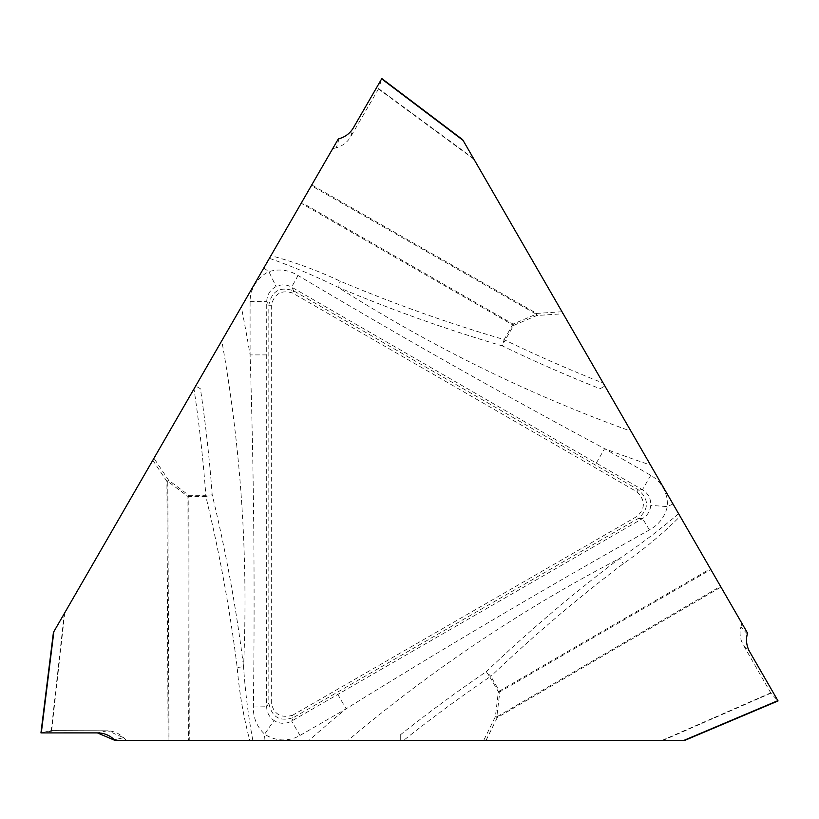<?xml version="1.0" encoding="UTF-8"?>
<svg xmlns="http://www.w3.org/2000/svg" width="819" height="819" viewBox="0 0 819 819"><rect width="100%" height="100%" fill="white"/><g stroke="black" fill="none" stroke-linecap="round" stroke-linejoin="round"><path stroke-width="0.61" stroke-dasharray="4.09 3.07" d="M114.936 740.396L168.96 740.396L167.772 481.377L187.94 496.468L188.38 740.396L168.96 740.396M188.38 740.396L189.25 740.396L188.81 496.468L205.835 496.468C219.533 552.876 229.985 609.899 237.193 667.526C239.25 692.188 243.438 716.471 249.764 740.396L189.25 740.396M249.764 740.396L264.056 740.396A1503.182 1503.182 0 0 0 264.619 734.162L273.966 720.454C269.267 717.106 266.83 712.54 266.656 706.766L266.718 301.617C266.984 294.799 270.116 289.793 276.095 286.589C281.347 284.193 286.517 284.367 291.605 287.111L642.444 489.742C648.208 493.376 650.982 498.587 650.757 505.374C650.214 511.117 647.481 515.499 642.567 518.54L291.656 721.058C285.626 724.242 279.729 724.037 273.966 720.454M337.807 694.42L346.12 708.814C445.843 646.846 546.938 587.213 649.416 529.934C658.865 524.733 664.833 516.963 667.311 506.603A33.354 33.272 180 0 0 650.757 475.337L604.606 448.689C501.085 393.325 398.894 335.585 298.044 275.481C288.82 269.891 279.105 268.612 268.888 271.642A33.354 33.272 60 0 0 250.092 301.617L250.092 354.903C253.9 472.246 254.996 589.608 253.368 707.002C253.143 717.782 256.89 726.842 264.619 734.162A33.354 33.272 -60 0 0 299.979 735.462L346.12 708.814A1503.182 1503.182 0 0 0 308.988 740.396L264.056 740.396M308.988 740.396L348.034 740.396A1477.701 1477.701 0 0 1 619.369 558.599C572.86 593.744 528.49 631.429 486.261 671.672A16.636 1.126 46.3 0 1 490.847 676.361C532.852 636.291 577.016 598.73 623.32 563.667C643.642 549.569 662.581 533.793 680.139 516.349L710.39 568.755L499.365 691.113L490.847 676.361L489.844 676.934L498.361 691.686L495.372 716.697L483.701 740.396L403.624 740.396A1442.474 1442.474 0 0 1 489.844 676.934L486.261 671.672A1448.842 1448.842 0 0 0 400.276 734.919L400.276 740.396L348.034 740.396M400.276 734.919L400.276 740.396L403.624 740.396M483.701 740.396L663.001 740.396L770.904 693.171L778.05 700.941M684.735 740.396L663.001 740.396M338.339 138.892L311.322 185.678L536.24 314.168L513.083 324.078L301.617 202.508L311.322 185.678M301.617 202.508L301.177 203.255L512.653 324.836L504.135 339.588C448.433 323.239 393.826 303.777 340.315 281.214C317.936 270.659 294.799 262.141 270.925 255.661L301.177 203.255M270.925 255.661L263.779 268.038A1503.182 1503.182 0 0 0 268.888 271.642L276.095 286.589M266.718 354.903L250.092 354.903A1503.182 1503.182 0 0 0 241.308 306.951L263.779 268.038M241.308 306.951L193.99 388.902A1442.474 1442.474 0 0 1 205.835 495.311L188.81 495.311L168.642 480.221L153.952 458.261L193.99 388.902M153.952 458.261L64.302 613.533L51.249 730.599L40.95 732.892M53.44 632.36L64.302 613.533M747.552 633.118L720.536 586.332L496.816 716.871L499.805 691.86L710.831 569.512L720.536 586.332M710.831 569.512L710.39 568.755M680.139 516.349L672.993 503.982A1503.182 1503.182 0 0 0 667.311 506.603L650.757 505.374M596.293 463.093L604.606 448.689A1503.182 1503.182 0 0 0 650.521 465.069L672.993 503.982M650.521 465.069L630.999 431.255A1477.701 1477.701 0 0 1 337.889 287.162C391.584 309.869 446.406 329.453 502.364 345.905A16.636 1.126 -73.7 0 1 504.135 339.588L505.139 340.172L513.656 325.419L536.803 315.499L563.165 313.759L603.204 383.108A1442.474 1442.474 0 0 1 505.139 340.172L502.364 345.905A1448.842 1448.842 0 0 0 600.143 388.749L604.883 386.005L630.999 431.255M600.143 388.749L604.883 386.005L603.204 383.108M563.165 313.759L473.515 158.477L378.665 88.647L381.828 78.573M462.653 139.66L473.515 158.477M200.409 388.749L195.669 386.005L200.409 388.749A1448.842 1448.842 0 0 1 212.193 494.84A16.636 1.126 166.3 0 1 205.835 496.468L205.835 495.311L212.193 494.84C225.921 551.535 236.384 608.804 243.56 666.656A16.636 1.147 172.9 0 1 237.193 667.526M299.979 735.462L291.656 721.058L293.775 717.403L638.216 518.54C649.211 508.896 649.211 499.293 638.216 489.742L293.775 290.868C279.924 286.169 271.611 290.97 268.827 305.272L268.827 703.009C271.683 717.342 279.996 722.143 293.775 717.403L292.547 715.284C280.989 718.417 273.904 714.322 271.284 703.009L271.284 305.272C274.345 293.693 281.439 289.609 292.547 292.997L636.998 491.861C645.485 500.296 645.485 508.486 636.998 516.41L292.547 715.284M678.603 513.697C659.756 529.801 640.018 544.768 619.369 558.599A16.636 1.147 52.9 0 1 623.32 563.667M649.416 529.934L642.567 518.54L638.216 518.54L636.998 516.41M252.825 740.396C248.311 716.021 245.219 691.441 243.56 666.656A1477.701 1477.701 0 0 0 221.785 340.765M253.368 707.002L266.656 706.766L268.827 703.009L271.284 703.009M41.032 732.903L55.375 730.599L107.903 730.814L123.608 737.714L114.322 739.792L123.608 737.714C119.001 733.23 113.503 730.927 107.115 730.794L97.635 732.913M51.249 730.599L107.115 730.794M123.608 737.714L126.269 740.396M269.39 258.313C292.762 266.584 315.591 276.198 337.889 287.162A16.636 1.147 -67.1 0 1 340.315 281.214M298.044 275.481L291.605 287.111L293.775 290.868L292.547 292.997M747.327 633.957L740.898 626.955C739.311 633.179 740.059 639.096 743.15 644.696L749.723 651.842M770.904 693.171L743.15 644.696M740.898 626.955L741.881 623.3M650.757 475.337L642.444 489.742L638.216 489.742L636.998 491.861M339.168 138.667L336.322 147.748C342.516 145.997 347.256 142.393 350.563 136.927L353.47 127.662M378.665 88.647L350.563 136.927M336.322 147.748L332.668 148.71M250.092 301.617L266.718 301.617L268.827 305.272L271.284 305.272M152.795 460.278L166.912 481.377L168.09 740.396M51.617 730.589L64.752 612.755M188.81 495.311L188.81 496.468A16.636 1.157 179.9 0 1 187.94 496.468L188.81 495.311M167.772 481.377L168.642 480.221L166.912 481.377A16.636 1.157 179.7 0 0 167.772 481.377M486.025 740.396L497.246 717.618L720.976 587.08M770.72 692.864L662.1 740.396M498.361 691.686L499.365 691.113A16.636 1.157 59.9 0 1 499.805 691.86L498.361 691.686M496.816 716.871L495.372 716.697L497.246 717.618A16.636 1.157 59.7 0 0 496.816 716.871M562.008 311.742L536.67 313.421L311.763 184.93M378.491 88.964L473.966 159.265M513.656 325.419L512.653 324.836A16.636 1.157 -60.1 0 1 513.083 324.078L513.656 325.419M536.24 314.168L536.803 315.499L536.67 313.421A16.636 1.157 -60.3 0 0 536.24 314.168"/><path stroke-width="1.23" d="M114.322 739.792A23.597 23.29 167.4 0 0 97.635 732.913L40.95 732.903L53.44 632.36L338.339 138.892L339.168 138.667A23.597 23.29 -72.6 0 0 353.47 127.662L381.828 78.573L462.653 139.66L747.552 633.118L747.327 633.957A23.597 23.29 47.4 0 0 749.723 651.842L778.05 700.941L684.735 740.396L114.936 740.396L97.369 732.892L41.032 732.903M381.644 78.859L463.073 140.387M41.288 732.913L53.859 631.623M777.896 700.644L683.896 740.396M40.95 732.892L53.44 632.288M778.05 700.941L684.674 740.427M381.828 78.573L462.704 139.691"/></g></svg>

